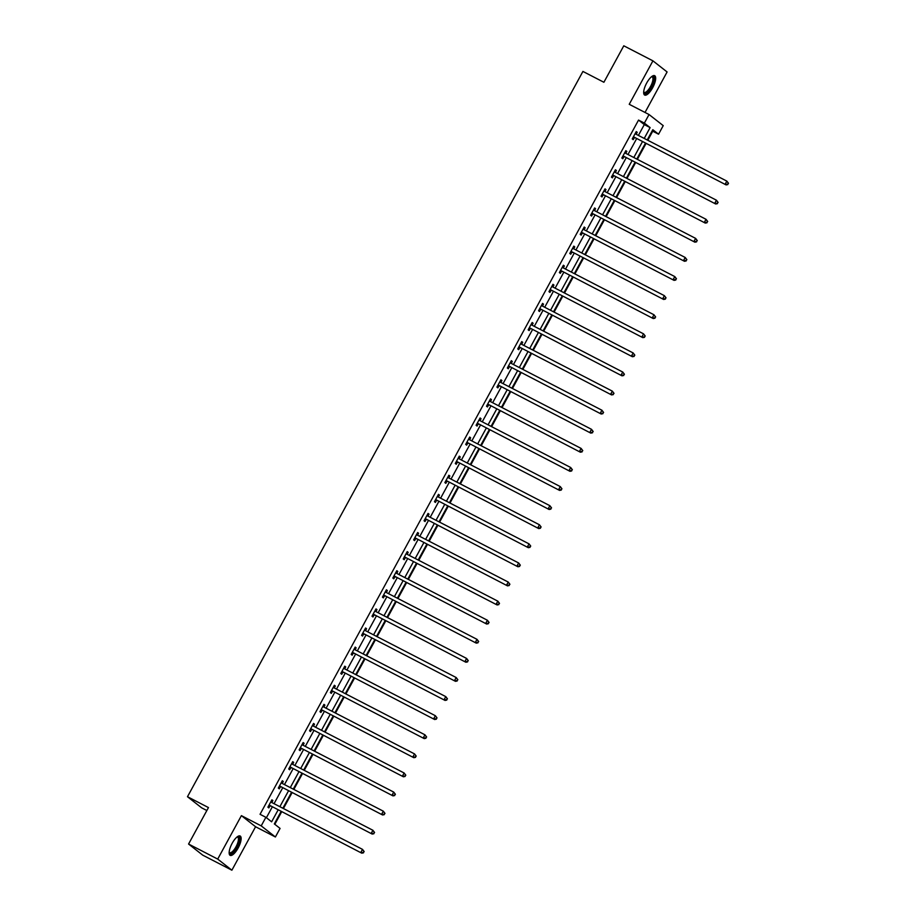 <?xml version="1.0" encoding="UTF-8"?>
<svg xmlns="http://www.w3.org/2000/svg" width="916" height="916" viewBox="0 0 916 916"><rect width="100%" height="100%" fill="white"/><g stroke="black" fill="none" stroke-linecap="round" stroke-linejoin="round"><path stroke-width="1.37" d="M238.126 848.021A10.889 3.733 117.3 0 0 240.141 835.999A10.889 3.733 117.3 0 0 232.149 843.338A10.889 3.733 117.3 0 0 230.145 855.349A10.889 3.733 117.3 0 0 238.126 848.021M652.661 87.718A10.889 3.733 117.3 0 0 654.665 75.696A10.889 3.733 117.3 0 0 646.685 83.035A10.889 3.733 117.3 0 0 644.669 95.058A10.889 3.733 117.3 0 0 652.661 87.718M281.086 811.496L274.319 823.919L280.067 828.419L275.395 836.984L261.209 825.877L265.88 817.312L271.628 821.812L278.098 809.95M255.575 826.747L241.4 815.641L217.71 859.093L188.57 844.037L202.745 855.155L231.885 870.2L255.575 826.747L275.395 836.984M206.844 810.523L201.657 807.843L187.482 796.725L582.92 71.437L603.896 82.268L623.785 45.8L652.925 60.845L629.235 104.298L649.043 114.534L663.23 125.641L658.558 134.205L652.81 129.706L647.211 139.976M645.024 112.45L667.1 71.963L652.925 60.845M647.784 140.274L652.73 131.206L658.558 134.205M274.823 824.32L281.659 811.794M283.433 808.53L292.067 792.695M293.841 789.432L302.475 773.608M304.261 770.345L312.894 754.509M314.669 751.246L323.302 735.422M325.077 732.159L333.71 716.323M335.485 713.06L344.118 697.225M345.893 693.973L354.526 678.138M356.301 674.874L364.934 659.039M366.721 655.787L375.354 639.952M377.129 636.689L385.762 620.853M387.537 617.602L396.17 601.766M397.945 598.503L406.578 582.668M408.353 579.416L416.986 563.58M418.761 560.317L427.394 544.482M429.18 541.23L437.814 525.395M439.588 522.131L448.222 506.296M449.996 503.044L458.63 487.209M460.405 483.946L469.038 468.11M470.813 464.859L479.446 449.023M481.221 445.76L489.854 429.925M491.64 426.661L500.262 410.837M502.048 407.574L510.681 391.739M512.456 388.476L521.09 372.652M522.864 369.388L531.498 353.553M533.272 350.29L541.906 334.466M543.68 331.203L552.314 315.367M554.1 312.104L562.722 296.269M564.508 293.017L573.141 277.182M574.916 273.918L583.549 258.083M585.324 254.831L593.957 238.996M595.732 235.733L604.365 219.897M606.14 216.645L614.773 200.81M616.548 197.547L625.181 181.712M626.968 178.46L635.601 162.624M637.376 159.361L646.009 143.526M217.71 859.093L231.885 870.2M638.395 135.419L644.303 124.599L638.544 120.088L260.052 814.301L265.88 817.312M266.396 817.713L272.27 806.939M274.044 803.675L282.678 787.852M284.464 784.588L293.086 768.753M294.872 765.49L303.505 749.666M305.28 746.403L313.913 730.567M315.688 727.304L324.321 711.469M326.096 708.217L334.729 692.382M336.504 689.118L345.137 673.283M346.912 670.031L355.545 654.196M357.332 650.933L365.965 635.097M367.74 631.845L376.373 616.01M378.148 612.747L386.781 596.911M388.556 593.66L397.189 577.824M398.964 574.561L407.597 558.726M409.372 555.474L418.005 539.639M419.791 536.375L428.425 520.54M430.199 517.288L438.833 501.453M440.607 498.19L449.241 482.354M451.015 479.102L459.649 463.267M461.424 460.004L470.057 444.168M471.832 440.905L480.465 425.081M482.251 421.818L490.884 405.983M492.659 402.719L501.292 386.895M503.067 383.632L511.7 367.797M513.475 364.534L522.109 348.71M523.883 345.447L532.517 329.611M534.291 326.348L542.925 310.513M544.711 307.261L553.344 291.425M555.119 288.162L563.752 272.327M565.527 269.075L574.16 253.24M575.935 249.976L584.568 234.141M586.343 230.889L594.976 215.054M596.751 211.791L605.384 195.955M607.171 192.704L615.804 176.868M617.579 173.605L626.212 157.77M627.987 154.518L636.62 138.682M636.151 134.263L637.215 132.316L636.254 131.572L632.258 138.911L633.208 139.667L634.296 137.686M625.743 153.361L626.807 151.415L625.846 150.659L621.838 158.01L622.8 158.754L623.876 156.773M615.334 172.448L616.399 170.502L615.438 169.758L611.43 177.097L612.392 177.853L613.468 175.872M604.926 191.547L605.98 189.601L605.029 188.845L601.022 196.196L601.984 196.94L603.06 194.959M594.518 210.634L595.572 208.688L594.621 207.943L590.614 215.283L591.576 216.039L592.652 214.058M584.11 229.733L585.164 227.786L584.202 227.031L580.206 234.381L581.156 235.126L582.244 233.145M573.691 248.82L574.756 246.885L573.794 246.129L569.798 253.469L570.748 254.224L571.836 252.244M563.283 267.919L564.348 265.972L563.386 265.228L559.378 272.567L560.34 273.311L561.416 271.331M552.875 287.006L553.94 285.071L552.978 284.315L548.97 291.654L549.932 292.41L551.008 290.429M542.467 306.104L543.52 304.158L542.57 303.414L538.562 310.753L539.524 311.497L540.6 309.516M532.059 325.191L533.112 323.256L532.162 322.501L528.154 329.84L529.116 330.596L530.192 328.615M521.651 344.29L522.704 342.344L521.742 341.599L517.746 348.939L518.696 349.694L519.784 347.702M511.231 363.377L512.296 361.442L511.334 360.686L507.338 368.026L508.288 368.782L509.376 366.801M500.823 382.476L501.888 380.529L500.926 379.785L496.919 387.125L497.88 387.88L498.957 385.899M490.415 401.563L491.48 399.628L490.518 398.872L486.51 406.223L487.472 406.967L488.549 404.986M480.007 420.662L481.06 418.715L480.11 417.971L476.102 425.31L477.064 426.066L478.141 424.085M469.599 439.749L470.652 437.814L469.702 437.058L465.694 444.409L466.656 445.153L467.733 443.172M459.191 458.847L460.244 456.901L459.282 456.157L455.286 463.496L456.237 464.252L457.324 462.271M448.771 477.934L449.836 475.999L448.874 475.244L444.878 482.595L445.829 483.339L446.916 481.358M438.363 497.033L439.428 495.087L438.466 494.342L434.459 501.682L435.421 502.437L436.497 500.457M427.955 516.12L429.02 514.185L428.058 513.429L424.051 520.78L425.013 521.525L426.089 519.544M417.547 535.219L418.601 533.272L417.65 532.528L413.643 539.868L414.605 540.623L415.681 538.642M407.139 554.317L408.192 552.371L407.242 551.615L403.235 558.966L404.196 559.71L405.273 557.73M396.731 573.405L397.784 571.458L396.823 570.714L392.827 578.053L393.777 578.809L394.865 576.828M386.312 592.503L387.376 590.557L386.415 589.801L382.419 597.152L383.369 597.896L384.457 595.915M375.904 611.59L376.968 609.644L376.007 608.9L371.999 616.239L372.961 616.995L374.037 615.014M365.495 630.689L366.56 628.742L365.599 627.987L361.591 635.338L362.553 636.082L363.629 634.101M355.087 649.776L356.141 647.841L355.19 647.085L351.183 654.425L352.145 655.18L353.221 653.2M344.679 668.875L345.733 666.928L344.782 666.172L340.775 673.523L341.737 674.268L342.813 672.287M334.271 687.962L335.325 686.027L334.363 685.271L330.367 692.611L331.317 693.366L332.405 691.385M323.852 707.06L324.917 705.114L323.955 704.37L319.959 711.709L320.909 712.453L321.997 710.472M313.444 726.148L314.509 724.212L313.547 723.457L309.539 730.796L310.501 731.552L311.577 729.571M303.036 745.246L304.101 743.3L303.139 742.555L299.131 749.895L300.093 750.651L301.169 748.658M292.628 764.333L293.681 762.398L292.731 761.643L288.723 768.982L289.685 769.738L290.761 767.757M282.22 783.432L283.273 781.485L282.323 780.741L278.315 788.081L279.277 788.836L280.353 786.855M271.812 802.519L272.865 800.584L271.903 799.828L267.907 807.179L268.857 807.923L269.945 805.943M241.4 815.641L261.209 825.877M638.544 120.088L644.372 123.099L649.043 114.534M188.57 844.037L208.459 807.568L187.482 796.725M645.437 143.228L636.803 159.063M635.028 162.327L626.395 178.162M624.609 181.414L615.976 197.249M614.201 200.512L605.568 216.348M603.793 219.6L595.16 235.435M593.385 238.698L584.751 254.534M582.977 257.797L574.343 273.621M572.569 276.884L563.935 292.719M562.149 295.983L553.516 311.806M551.741 315.07L543.108 330.905M541.333 334.168L532.7 350.004M530.925 353.255L522.292 369.091M520.517 372.354L511.884 388.189M510.109 391.441L501.476 407.276M499.689 410.54L491.056 426.375M489.281 429.627L480.648 445.462M478.873 448.725L470.24 464.561M468.465 467.813L459.832 483.648M458.057 486.911L449.424 502.747M447.649 505.998L439.016 521.834M437.23 525.097L428.596 540.932M426.822 544.184L418.188 560.019M416.414 563.283L407.78 579.118M406.006 582.37L397.372 598.205M395.598 601.468L386.964 617.304M385.189 620.556L376.556 636.391M374.77 639.654L366.137 655.49M364.362 658.753L355.729 674.577M353.954 677.84L345.321 693.675M343.546 696.939L334.913 712.763M333.138 716.026L324.504 731.861M322.73 735.124L314.096 750.948M312.31 754.212L303.688 770.047M301.902 773.31L293.269 789.145M291.494 792.397L282.861 808.233M644.223 138.43L650.12 127.61L644.372 123.099M279.872 806.687L288.506 790.852M290.28 787.6L298.914 771.764M300.7 768.501L309.333 752.666M311.108 749.414L319.741 733.579M321.516 730.315L330.149 714.48M331.924 711.228L340.557 695.393M342.332 692.13L350.965 676.294M352.74 673.042L361.373 657.207M363.16 653.944L371.793 638.108M373.568 634.857L382.201 619.021M383.976 615.758L392.609 599.923M394.384 596.671L403.017 580.836M404.792 577.572L413.425 561.737M415.2 558.485L423.833 542.65M425.619 539.387L434.253 523.551M436.027 520.288L444.661 504.464M446.435 501.201L455.069 485.365M456.844 482.102L465.477 466.278M467.252 463.015L475.885 447.18M477.66 443.916L486.293 428.093M488.079 424.829L496.712 408.994M498.487 405.731L507.12 389.895M508.895 386.644L517.529 370.808M519.303 367.545L527.937 351.71M529.711 348.458L538.345 332.623M540.119 329.359L548.753 313.524M550.539 310.272L559.172 294.437M560.947 291.173L569.58 275.338M571.355 272.086L579.988 256.251M581.763 252.988L590.396 237.152M592.171 233.901L600.804 218.065M602.579 214.802L611.212 198.967M612.999 195.715L621.62 179.88M623.407 176.616L632.04 160.781M633.815 157.529L642.448 141.694M644.303 124.599L650.12 127.61M636.151 131.767L637.215 132.316M625.743 150.865L626.807 151.415M615.323 169.952L616.399 170.502M604.915 189.051L605.98 189.601M594.507 208.138L595.572 208.688M584.099 227.237L585.164 227.786M573.691 246.324L574.756 246.885M563.283 265.422L564.348 265.972M552.863 284.51L553.94 285.071M542.455 303.608L543.52 304.158M532.047 322.707L533.112 323.256M521.639 341.794L522.704 342.344M511.231 360.893L512.296 361.442M500.823 379.98L501.888 380.529M490.404 399.078L491.48 399.628M479.995 418.165L481.06 418.715M469.587 437.264L470.652 437.814M459.179 456.351L460.244 456.901M448.771 475.45L449.836 475.999M438.363 494.537L439.428 495.087M427.944 513.636L429.02 514.185M417.536 532.723L418.601 533.272M407.128 551.821L408.192 552.371M396.72 570.908L397.784 571.458M386.312 590.007L387.376 590.557M375.904 609.094L376.968 609.644M365.484 628.193L366.56 628.742M355.076 647.28L356.141 647.841M344.668 666.379L345.733 666.928M334.26 685.466L335.325 686.027M323.852 704.564L324.917 705.114M313.444 723.651L314.509 724.212M303.024 742.75L304.101 743.3M292.616 761.849L293.681 762.398M282.208 780.936L283.273 781.485M271.8 800.034L272.865 800.584M634.021 137.079L726.125 184.917L634.021 137.079A1.397 1.305 -51.9 0 0 633.54 136.953L633.334 136.931M727.476 184.253L725.174 184.162L726.835 181.105L728.518 183.326L727.476 184.253L728.518 183.326M635.177 133.553L635.303 133.713A1.397 1.305 -51.9 0 0 635.693 134.022L726.835 181.105L728.14 183.028M634.983 137.835A1.397 1.305 -51.9 0 0 634.502 137.698L632.979 137.583M635.315 133.301L636.059 134.217M726.125 184.917L727.854 184.551M651.768 76.532A9.423 3.24 -62.7 0 1 653.097 82.909A9.423 3.24 -62.7 0 1 646.135 93.066A9.423 3.24 -62.7 0 1 643.673 92.195M643.685 91.898A8.725 3 117.3 0 0 644.154 92.344A8.725 3 117.3 0 0 645.746 92.161A8.725 3 117.3 0 0 651.654 84.169A8.725 3 117.3 0 0 652.158 76.841A8.725 3 117.3 0 0 651.528 76.726M644.2 94.646A10.82 3.71 117.3 0 0 645.746 94.268A10.82 3.71 117.3 0 0 652.833 84.948A10.82 3.71 117.3 0 0 654.058 75.547M237.233 836.835A9.423 3.24 -62.7 0 1 236.797 847.22A9.423 3.24 -62.7 0 1 229.149 852.498M229.16 852.201A8.725 3 117.3 0 0 229.618 852.647A8.725 3 117.3 0 0 236.019 846.773A8.725 3 117.3 0 0 237.633 837.132A8.725 3 117.3 0 0 237.004 837.018M229.664 854.949A10.82 3.71 117.3 0 0 237.175 847.518A10.82 3.71 117.3 0 0 239.534 835.85M623.613 156.178L715.717 204.005L623.613 156.178A1.397 1.305 -51.9 0 0 623.132 156.041L622.926 156.029M717.068 203.341L714.755 203.26L716.427 200.192L718.11 202.425L717.068 203.341L718.11 202.425M624.769 152.64L624.895 152.8A1.397 1.305 -51.9 0 0 625.284 153.121L716.427 200.192L717.732 202.127M624.575 156.934A1.397 1.305 -51.9 0 0 624.094 156.796L622.571 156.67M624.907 152.388L625.651 153.304M715.717 204.005L717.446 203.65M613.205 175.277L705.309 223.103L613.205 175.277A1.397 1.305 -51.9 0 0 612.724 175.139L612.518 175.116M706.648 222.439L704.347 222.348L706.018 219.29L707.702 221.512L706.648 222.439L707.702 221.512M614.361 171.739L614.487 171.899A1.397 1.305 -51.9 0 0 614.876 172.208L706.018 219.29L707.324 221.214M614.167 176.021A1.397 1.305 -51.9 0 0 613.686 175.883L612.163 175.769M614.499 171.487L615.243 172.403M705.309 223.103L707.038 222.737M602.797 194.364L694.9 242.19L602.797 194.364A1.397 1.305 -51.9 0 0 602.316 194.226L602.098 194.215M696.24 241.538L693.939 241.446L695.61 238.378L697.294 240.61L696.24 241.538L697.294 240.61M603.942 190.826L604.079 190.986A1.397 1.305 -51.9 0 0 604.468 191.307L695.61 238.378L696.904 240.313M603.758 195.119A1.397 1.305 -51.9 0 0 603.266 194.982L601.743 194.868M604.079 190.574L604.835 191.49M694.9 242.19L696.629 241.835M592.389 213.462L684.492 261.289L592.389 213.462A1.397 1.305 -51.9 0 0 591.908 213.325L591.69 213.302M685.832 260.625L683.531 260.533L685.202 257.476L686.885 259.697L685.832 260.625L686.885 259.697M593.534 209.924L593.671 210.085A1.397 1.305 -51.9 0 0 594.06 210.394L685.202 257.476L686.496 259.4M593.339 214.207A1.397 1.305 -51.9 0 0 592.858 214.069L591.335 213.955M593.671 209.672L594.427 210.588M684.492 261.289L686.21 260.923M581.981 232.549L674.073 280.376L581.981 232.549A1.397 1.305 -51.9 0 0 581.488 232.412L581.282 232.401M675.424 279.724L673.123 279.632L674.783 276.575L676.477 278.796L675.424 279.724L676.477 278.796M583.126 229.011L583.263 229.183A1.397 1.305 -51.9 0 0 583.641 229.492L674.783 276.575L676.088 278.498M582.931 233.305A1.397 1.305 -51.9 0 0 582.45 233.168L580.927 233.053M583.263 228.771L584.019 229.676M674.073 280.376L675.802 280.021M571.561 251.648L663.665 299.475L571.561 251.648A1.397 1.305 -51.9 0 0 571.08 251.511L570.874 251.488M665.016 298.811L662.715 298.719L664.375 295.662L666.058 297.883L665.016 298.811L666.058 297.883M572.718 248.11L572.844 248.27A1.397 1.305 -51.9 0 0 573.233 248.579L664.375 295.662L665.68 297.585M572.523 252.392A1.397 1.305 -51.9 0 0 572.042 252.255L570.519 252.14M572.855 247.858L573.599 248.774M663.665 299.475L665.394 299.108M561.153 270.735L653.257 318.562L561.153 270.735A1.397 1.305 -51.9 0 0 560.672 270.598L560.466 270.586M654.608 317.909L652.295 317.818L653.967 314.76L655.65 316.982L654.608 317.909L655.65 316.982M562.31 267.209L562.435 267.369A1.397 1.305 -51.9 0 0 562.825 267.678L653.967 314.76L655.272 316.684M562.115 271.491A1.397 1.305 -51.9 0 0 561.634 271.354L560.111 271.239M562.447 266.957L563.191 267.873M653.257 318.562L654.986 318.207M550.745 289.834L642.849 337.66L550.745 289.834A1.397 1.305 -51.9 0 0 550.264 289.696L550.058 289.674M644.188 336.996L641.887 336.905L643.559 333.848L645.242 336.069L644.188 336.996L645.242 336.069M551.901 286.296L552.027 286.456A1.397 1.305 -51.9 0 0 552.417 286.765L643.559 333.848L644.864 335.771M551.707 290.578A1.397 1.305 -51.9 0 0 551.226 290.441L549.703 290.326M552.039 286.044L552.783 286.96M642.849 337.66L644.578 337.294M540.337 308.921L632.441 356.748L540.337 308.921A1.397 1.305 -51.9 0 0 539.856 308.784L539.639 308.772M633.78 356.095L631.479 356.003L633.151 352.946L634.834 355.168L633.78 356.095L634.834 355.168M541.482 305.394L541.619 305.555A1.397 1.305 -51.9 0 0 542.009 305.864L633.151 352.946L634.445 354.87M541.299 309.677A1.397 1.305 -51.9 0 0 540.806 309.539L539.284 309.425M541.619 305.142L542.375 306.059M632.441 356.748L634.17 356.393M529.929 328.02L622.033 375.846L529.929 328.02A1.397 1.305 -51.9 0 0 529.448 327.882L529.23 327.859M623.372 375.182L621.071 375.091L622.743 372.033L624.426 374.266L623.372 375.182L624.426 374.266M531.074 324.482L531.211 324.642A1.397 1.305 -51.9 0 0 531.601 324.951L622.743 372.033L624.036 373.957M530.879 328.764A1.397 1.305 -51.9 0 0 530.398 328.626L528.875 328.512M531.211 324.23L531.967 325.146M622.033 375.846L623.762 375.48M519.521 347.107L611.613 394.933L519.521 347.107A1.397 1.305 -51.9 0 0 519.029 346.969L518.822 346.958M612.964 394.281L610.663 394.189L612.323 391.132L614.018 393.353L612.964 394.281L614.018 393.353M520.666 343.58L520.803 343.74A1.397 1.305 -51.9 0 0 521.181 344.05L612.323 391.132L613.628 393.056M520.471 347.862A1.397 1.305 -51.9 0 0 519.99 347.725L518.467 347.611M520.803 343.328L521.559 344.244M611.613 394.933L613.342 394.578M509.101 366.205L601.205 414.032L509.101 366.205A1.397 1.305 -51.9 0 0 508.62 366.068L508.414 366.045M602.556 413.368L600.255 413.276L601.915 410.219L603.598 412.452L602.556 413.368L603.598 412.452M510.258 362.667L510.384 362.828A1.397 1.305 -51.9 0 0 510.773 363.148L601.915 410.219L603.22 412.143M510.063 366.95A1.397 1.305 -51.9 0 0 509.582 366.812L508.059 366.698M510.395 362.415L511.139 363.331M601.205 414.032L602.934 413.666M498.693 385.293L590.797 433.119L498.693 385.293A1.397 1.305 -51.9 0 0 498.212 385.155L498.006 385.144M592.148 432.466L589.835 432.375L591.507 429.318L593.19 431.539L592.148 432.466L593.19 431.539M499.85 381.766L499.976 381.926A1.397 1.305 -51.9 0 0 500.365 382.235L591.507 429.318L592.812 431.241M499.655 386.048A1.397 1.305 -51.9 0 0 499.174 385.911L497.651 385.796M499.987 381.514L500.731 382.43M590.797 433.119L592.526 432.764M488.285 404.391L580.389 452.218L488.285 404.391A1.397 1.305 -51.9 0 0 487.804 404.254L487.598 404.231M581.729 451.554L579.427 451.462L581.099 448.405L582.782 450.638L581.729 451.554L582.782 450.638M489.442 400.853L489.568 401.013A1.397 1.305 -51.9 0 0 489.957 401.334L581.099 448.405L582.404 450.329M489.247 405.135A1.397 1.305 -51.9 0 0 488.766 404.998L487.243 404.883M489.579 400.601L490.323 401.517M580.389 452.218L582.118 451.863M477.877 423.478L569.981 471.316L477.877 423.478A1.397 1.305 -51.9 0 0 477.396 423.341L477.179 423.329M571.321 470.652L569.019 470.561L570.691 467.504L572.374 469.725L571.321 470.652L572.374 469.725M479.022 419.952L479.16 420.112A1.397 1.305 -51.9 0 0 479.549 420.421L570.691 467.504L571.996 469.427M478.839 424.234A1.397 1.305 -51.9 0 0 478.347 424.097L476.824 423.982M479.16 419.7L479.915 420.616M569.981 471.316L571.71 470.95M467.469 442.577L559.573 490.404L467.469 442.577A1.397 1.305 -51.9 0 0 466.988 442.439L466.771 442.428M560.913 489.739L558.611 489.659L560.283 486.591L561.966 488.823L560.913 489.739L561.966 488.823M468.614 439.039L468.752 439.199A1.397 1.305 -51.9 0 0 469.141 439.52L560.283 486.591L561.577 488.514M468.431 443.321A1.397 1.305 -51.9 0 0 467.939 443.195L466.416 443.069M468.752 438.787L469.507 439.703M559.573 490.404L561.302 490.049M457.061 461.664L549.153 509.502L457.061 461.664A1.397 1.305 -51.9 0 0 456.569 461.527L456.363 461.515M550.505 508.838L548.203 508.746L549.863 505.689L551.558 507.911L550.505 508.838L551.558 507.911M458.206 458.137L458.344 458.298A1.397 1.305 -51.9 0 0 458.721 458.607L549.863 505.689L551.169 507.613M458.011 462.42A1.397 1.305 -51.9 0 0 457.531 462.282L456.008 462.168M458.344 457.885L459.099 458.801M549.153 509.502L550.882 509.136M446.653 480.763L538.745 528.589L446.653 480.763A1.397 1.305 -51.9 0 0 446.161 480.625L445.955 480.614M540.096 527.925L537.795 527.845L539.455 524.776L541.138 527.009L540.096 527.925L541.138 527.009M447.798 477.225L447.924 477.385A1.397 1.305 -51.9 0 0 448.313 477.705L539.455 524.776L540.761 526.711M447.603 481.507A1.397 1.305 -51.9 0 0 447.123 481.381L445.6 481.255M447.935 476.973L448.68 477.889M538.745 528.589L540.474 528.234M436.234 499.85L528.337 547.688L436.234 499.85A1.397 1.305 -51.9 0 0 435.753 499.724L435.547 499.701M529.688 547.024L527.376 546.932L529.047 543.875L530.73 546.096L529.688 547.024L530.73 546.096M437.39 496.323L437.516 496.483A1.397 1.305 -51.9 0 0 437.905 496.793L529.047 543.875L530.353 545.799M437.195 500.605A1.397 1.305 -51.9 0 0 436.714 500.468L435.192 500.354M437.527 496.071L438.272 496.987M528.337 547.688L530.066 547.321M425.825 518.948L517.929 566.775L425.825 518.948A1.397 1.305 -51.9 0 0 425.345 518.811L425.139 518.8M519.269 566.111L516.967 566.031L518.639 562.962L520.322 565.195L519.269 566.111L520.322 565.195M426.982 515.41L427.108 515.571A1.397 1.305 -51.9 0 0 427.497 515.891L518.639 562.962L519.945 564.897M426.787 519.693A1.397 1.305 -51.9 0 0 426.306 519.567L424.784 519.441M427.119 515.158L427.864 516.074M517.929 566.775L519.658 566.42M415.417 538.035L507.521 585.874L415.417 538.035A1.397 1.305 -51.9 0 0 414.937 537.91L414.719 537.887M508.861 585.21L506.559 585.118L508.231 582.061L509.914 584.282L508.861 585.21L509.914 584.282M416.562 534.509L416.7 534.669A1.397 1.305 -51.9 0 0 417.089 534.978L508.231 582.061L509.536 583.984M416.379 538.791A1.397 1.305 -51.9 0 0 415.887 538.654L414.364 538.539M416.7 534.257L417.456 535.173M507.521 585.874L509.25 585.507M405.009 557.134L497.113 604.961L405.009 557.134A1.397 1.305 -51.9 0 0 404.529 556.997L404.311 556.985M498.453 604.297L496.151 604.217L497.823 601.148L499.506 603.381L498.453 604.297L499.506 603.381M406.154 553.596L406.292 553.756A1.397 1.305 -51.9 0 0 406.681 554.077L497.823 601.148L499.117 603.083M405.971 557.89A1.397 1.305 -51.9 0 0 405.479 557.752L403.956 557.626M406.292 553.344L407.048 554.26M497.113 604.961L498.842 604.606M394.601 576.233L486.694 624.059L394.601 576.233A1.397 1.305 -51.9 0 0 394.109 576.095L393.903 576.072M488.045 623.395L485.743 623.304L487.404 620.247L489.098 622.468L488.045 623.395L489.098 622.468M395.746 572.695L395.884 572.855A1.397 1.305 -51.9 0 0 396.262 573.164L487.404 620.247L488.709 622.17M395.552 576.977A1.397 1.305 -51.9 0 0 395.071 576.84L393.548 576.725M395.884 572.443L396.639 573.359M486.694 624.059L488.423 623.693M384.193 595.32L476.286 643.147L384.193 595.32A1.397 1.305 -51.9 0 0 383.701 595.182L383.495 595.171M477.637 642.494L475.335 642.402L476.996 639.334L478.69 641.566L477.637 642.494L478.69 641.566M385.338 591.782L385.464 591.942A1.397 1.305 -51.9 0 0 385.854 592.263L476.996 639.334L478.301 641.269M385.144 596.076A1.397 1.305 -51.9 0 0 384.663 595.938L383.14 595.824M385.476 591.53L386.22 592.446M476.286 643.147L478.015 642.792M373.774 614.418L465.878 662.245L373.774 614.418A1.397 1.305 -51.9 0 0 373.293 614.281L373.087 614.258M467.229 661.581L464.916 661.489L466.588 658.432L468.271 660.654L467.229 661.581L468.271 660.654M374.93 610.88L375.056 611.041A1.397 1.305 -51.9 0 0 375.445 611.35L466.588 658.432L467.893 660.356M374.736 615.163A1.397 1.305 -51.9 0 0 374.255 615.025L372.732 614.911M375.068 610.628L375.812 611.545M465.878 662.245L467.607 661.879M363.366 633.506L455.47 681.332L363.366 633.506A1.397 1.305 -51.9 0 0 362.885 633.368L362.679 633.357M456.809 680.68L454.508 680.588L456.179 677.531L457.863 679.752L456.809 680.68L457.863 679.752M364.522 629.968L364.648 630.128A1.397 1.305 -51.9 0 0 365.037 630.448L456.179 677.531L457.485 679.454M364.328 634.261A1.397 1.305 -51.9 0 0 363.847 634.124L362.324 634.009M364.66 629.727L365.404 630.632M455.47 681.332L457.199 680.977M352.958 652.604L445.061 700.431L352.958 652.604A1.397 1.305 -51.9 0 0 352.477 652.467L352.259 652.444M446.401 699.767L444.1 699.675L445.771 696.618L447.455 698.839L446.401 699.767L447.455 698.839M354.103 649.066L354.24 649.226A1.397 1.305 -51.9 0 0 354.629 649.536L445.771 696.618L447.077 698.542M353.92 653.348A1.397 1.305 -51.9 0 0 353.439 653.211L351.904 653.097M354.24 648.814L354.996 649.73M445.061 700.431L446.79 700.064M342.55 671.691L434.653 719.518L342.55 671.691A1.397 1.305 -51.9 0 0 342.069 671.554L341.851 671.543M435.993 718.865L433.692 718.774L435.363 715.717L437.046 717.938L435.993 718.865L437.046 717.938M343.695 668.165L343.832 668.325A1.397 1.305 -51.9 0 0 344.221 668.634L435.363 715.717L436.657 717.64M343.511 672.447A1.397 1.305 -51.9 0 0 343.019 672.31L341.496 672.195M343.832 667.913L344.588 668.829M434.653 719.518L436.382 719.163M332.142 690.79L424.234 738.617L332.142 690.79A1.397 1.305 -51.9 0 0 331.661 690.653L331.443 690.63M425.585 737.952L423.284 737.861L424.955 734.804L426.638 737.025L425.585 737.952L426.638 737.025M333.287 687.252L333.424 687.412A1.397 1.305 -51.9 0 0 333.802 687.721L424.955 734.804L426.249 736.727M333.092 691.534A1.397 1.305 -51.9 0 0 332.611 691.397L331.088 691.282M333.424 687L334.18 687.916M424.234 738.617L425.963 738.25M321.734 709.877L413.826 757.704L321.734 709.877A1.397 1.305 -51.9 0 0 321.241 709.74L321.035 709.728M415.177 757.051L412.876 756.96L414.536 753.902L416.23 756.124L415.177 757.051L416.23 756.124M322.879 706.351L323.005 706.511A1.397 1.305 -51.9 0 0 323.394 706.82L414.536 753.902L415.841 755.826M322.684 710.633A1.397 1.305 -51.9 0 0 322.203 710.495L320.68 710.381M323.016 706.099L323.76 707.015M413.826 757.704L415.555 757.349M311.314 728.976L403.418 776.802L311.314 728.976A1.397 1.305 -51.9 0 0 310.833 728.838L310.627 728.815M404.769 776.138L402.456 776.047L404.128 772.99L405.811 775.222L404.769 776.138L405.811 775.222M312.47 725.438L312.596 725.598A1.397 1.305 -51.9 0 0 312.986 725.907L404.128 772.99L405.433 774.913M312.276 729.72A1.397 1.305 -51.9 0 0 311.795 729.583L310.272 729.468M312.608 725.186L313.352 726.102M403.418 776.802L405.147 776.436M300.906 748.063L393.01 795.889L300.906 748.063A1.397 1.305 -51.9 0 0 300.425 747.925L300.219 747.914M394.349 795.237L392.048 795.145L393.72 792.088L395.403 794.309L394.349 795.237L395.403 794.309M302.062 744.536L302.188 744.697A1.397 1.305 -51.9 0 0 302.578 745.006L393.72 792.088L395.025 794.012M301.868 748.819A1.397 1.305 -51.9 0 0 301.387 748.681L299.864 748.567M302.2 744.284L302.944 745.2M393.01 795.889L394.739 795.535M290.498 767.161L382.602 814.988L290.498 767.161A1.397 1.305 -51.9 0 0 290.017 767.024L289.8 767.001M383.941 814.324L381.64 814.232L383.312 811.175L384.995 813.408L383.941 814.324L384.995 813.408M291.643 763.623L291.78 763.784A1.397 1.305 -51.9 0 0 292.17 764.104L383.312 811.175L384.617 813.099M291.46 767.906A1.397 1.305 -51.9 0 0 290.979 767.768L289.456 767.654M291.78 763.372L292.536 764.288M382.602 814.988L384.331 814.622M280.09 786.249L372.194 834.075L280.09 786.249A1.397 1.305 -51.9 0 0 279.609 786.111L279.391 786.1M373.533 833.423L371.232 833.331L372.904 830.274L374.587 832.495L373.533 833.423L374.587 832.495M281.235 782.722L281.372 782.882A1.397 1.305 -51.9 0 0 281.762 783.191L372.904 830.274L374.197 832.197M281.052 787.004A1.397 1.305 -51.9 0 0 280.559 786.867L279.036 786.752M281.372 782.47L282.128 783.386M372.194 834.075L373.923 833.72M269.682 805.347L361.774 853.174L269.682 805.347A1.397 1.305 -51.9 0 0 269.201 805.21L268.983 805.187M363.125 852.51L360.824 852.418L362.496 849.361L364.179 851.594L363.125 852.51L364.179 851.594M270.827 801.809L270.964 801.969A1.397 1.305 -51.9 0 0 271.342 802.29L362.496 849.361L363.789 851.285M270.632 806.091A1.397 1.305 -51.9 0 0 270.151 805.954L268.628 805.84M270.964 801.557L271.72 802.473M361.774 853.174L363.503 852.819M633.54 136.953L634.502 137.698M623.132 156.041L624.094 156.796M612.724 175.139L613.686 175.883M602.316 194.226L603.266 194.982M591.908 213.325L592.858 214.069M581.488 232.412L582.45 233.168M571.08 251.511L572.042 252.255M560.672 270.598L561.634 271.354M550.264 289.696L551.226 290.441M539.856 308.784L540.806 309.539M529.448 327.882L530.398 328.626M519.029 346.969L519.99 347.725M508.62 366.068L509.582 366.812M498.212 385.155L499.174 385.911M487.804 404.254L488.766 404.998M477.396 423.341L478.347 424.097M466.988 442.439L467.939 443.195M456.569 461.527L457.531 462.282M446.161 480.625L447.123 481.381M435.753 499.724L436.714 500.468M425.345 518.811L426.306 519.567M414.937 537.91L415.887 538.654M404.529 556.997L405.479 557.752M394.109 576.095L395.071 576.84M383.701 595.182L384.663 595.938M373.293 614.281L374.255 615.025M362.885 633.368L363.847 634.124M352.477 652.467L353.439 653.211M342.069 671.554L343.019 672.31M331.661 690.653L332.611 691.397M321.241 709.74L322.203 710.495M310.833 728.838L311.795 729.583M300.425 747.925L301.387 748.681M290.017 767.024L290.979 767.768M279.609 786.111L280.559 786.867M269.201 805.21L270.151 805.954"/></g></svg>

